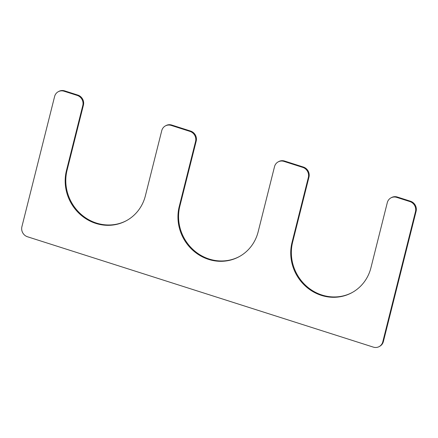 <?xml version="1.0" encoding="UTF-8"?>
<svg xmlns="http://www.w3.org/2000/svg" width="438" height="438" viewBox="0 0 438 438"><rect width="100%" height="100%" fill="white"/><g stroke="black" fill="none" stroke-linecap="round" stroke-linejoin="round"><path stroke-width="0.66" d="M352.294 292.464A42.732 40.126 61.3 0 1 307.388 286.939A42.732 40.126 61.3 0 1 292.611 242.225L308.965 177.105L308.352 177.445A8.141 7.643 61.3 0 0 302.757 167.382L283.961 161.387A8.141 7.643 61.3 0 0 278.13 161.907A8.141 7.643 61.3 0 0 274.522 166.648L258.163 231.762A42.732 40.126 61.3 0 1 239.214 256.646A42.732 40.126 61.3 0 1 194.144 251.412A42.732 40.126 61.3 0 1 179.224 206.572L195.578 141.458A8.141 7.643 61.3 0 0 189.982 131.4L171.187 125.399A8.141 7.643 61.3 0 0 165.356 125.92A8.141 7.643 61.3 0 0 161.748 130.661L145.389 195.775A42.732 40.126 -118.7 0 1 126.44 220.664A42.732 40.126 -118.7 0 1 81.369 215.425A42.732 40.126 -118.7 0 1 66.45 170.59L82.804 105.47A8.141 7.643 61.3 0 0 77.208 95.413L64.052 91.213A8.141 7.643 61.3 0 0 58.221 91.734A8.141 7.643 61.3 0 0 54.613 96.475L21.9 226.709A8.141 7.643 61.3 0 0 27.495 236.766L373.335 347.12A8.141 7.643 61.3 0 0 379.166 346.6A8.141 7.643 61.3 0 0 382.774 341.859L415.487 211.631A8.141 7.643 61.3 0 0 409.891 201.568L396.735 197.374A8.141 7.643 61.3 0 0 390.904 197.894A8.141 7.643 61.3 0 0 387.296 202.635L370.937 267.749A42.732 40.126 61.3 0 1 351.988 292.633A42.732 40.126 61.3 0 1 306.918 287.394A42.732 40.126 61.3 0 1 291.998 242.559L308.352 177.445M390.904 197.894L391.517 197.554A8.141 7.643 61.3 0 1 397.348 197.034L410.505 201.234A8.141 7.643 61.3 0 1 416.1 211.291L415.487 211.631M379.166 346.6L379.779 346.266A8.141 7.643 61.3 0 0 383.387 341.525L416.1 211.291M58.221 91.734L58.834 91.4A8.141 7.643 61.3 0 1 64.665 90.88L77.827 95.079A8.141 7.643 61.3 0 1 83.417 105.136L82.804 105.47M126.746 220.495A42.732 40.126 -118.7 0 1 81.84 214.97A42.732 40.126 -118.7 0 1 67.063 170.251L83.417 105.136M165.356 125.92L165.969 125.586A8.141 7.643 61.3 0 1 171.8 125.065L190.596 131.061A8.141 7.643 61.3 0 1 196.191 141.124L195.578 141.458M239.52 256.476A42.732 40.126 61.3 0 1 194.614 250.958A42.732 40.126 61.3 0 1 179.837 206.238L196.191 141.124M278.13 161.907L278.743 161.573A8.141 7.643 61.3 0 1 284.574 161.047L303.37 167.048A8.141 7.643 61.3 0 1 308.965 177.105M292.611 242.225L291.998 242.559M397.348 197.034L396.735 197.374M410.505 201.234L409.891 201.568M383.387 341.525L382.774 341.859M64.665 90.88L64.052 91.213M77.827 95.079L77.208 95.413M67.063 170.251L66.45 170.59M171.8 125.065L171.187 125.399M190.596 131.061L189.982 131.4M179.837 206.238L179.224 206.572M284.574 161.047L283.961 161.387M303.37 167.048L302.757 167.382"/></g></svg>
